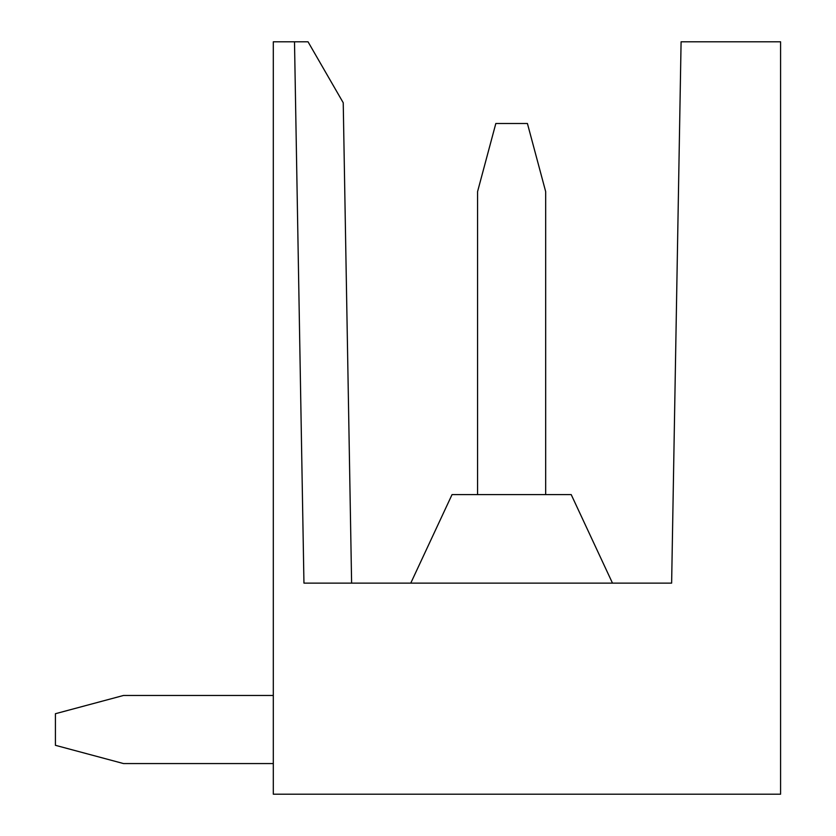 <?xml version="1.0" encoding="UTF-8"?>
<svg xmlns="http://www.w3.org/2000/svg" width="836" height="836" viewBox="0 0 836 836"><rect width="100%" height="100%" fill="white"/><g stroke="black" fill="none" stroke-linecap="round" stroke-linejoin="round"><path stroke-width="1.25" d="M308.035 41.8L343.23 102.755L308.035 41.8L294.502 41.8L303.949 583.12L671.632 583.12L681.089 41.8L780.584 41.8L780.584 794.2L273.309 794.2L273.309 41.8L294.502 41.8M410.769 583.12L452.046 494.599L571.207 494.599L612.485 583.12M273.309 695.468L123.509 695.468L55.416 713.714L55.416 745.315L123.509 763.561L273.309 763.561M545.668 494.599L545.668 191.601L527.422 123.509L495.821 123.509L477.575 191.601L477.575 494.599M343.23 102.755L351.611 583.12"/></g></svg>
